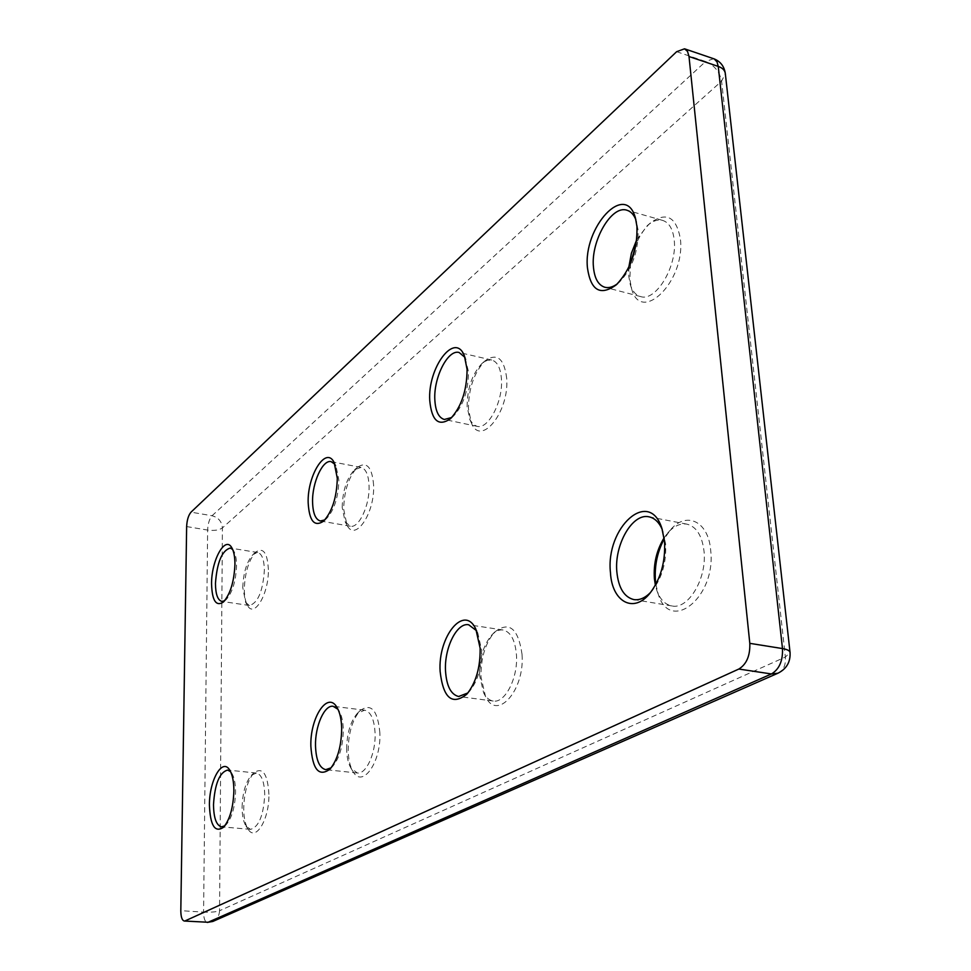 <?xml version="1.0" encoding="UTF-8"?>
<svg xmlns="http://www.w3.org/2000/svg" width="971" height="971" viewBox="0 0 971 971"><rect width="100%" height="100%" fill="white"/><g stroke="black" fill="none" stroke-linecap="round" stroke-linejoin="round"><path stroke-width="0.73" stroke-dasharray="4.86 3.64" d="M451.733 417.506L453.542 416.061C463.373 405.453 468.35 390.67 468.483 371.687L465 357.413M506.692 378.265C504.167 358.311 496.958 352.522 485.051 360.872C474.066 372.488 468.532 388.521 468.459 408.949L471.311 422.761C480.427 447.522 509.459 412.274 506.692 378.265M467.112 406.776C467.197 388.339 472.173 373.884 482.065 363.409L487.005 360.362L491.739 360.01C497.37 361.698 500.611 368.058 501.449 379.115C503.184 401.387 488.195 429.825 476.992 426.318L473.399 424.521L470.073 420.042L467.112 406.776M373.604 485.124C372.087 466.99 366.698 461.055 357.425 467.306C348.71 476.7 344.135 490.646 343.673 509.144L346.95 525.008C354.913 542.558 374.964 513.356 373.604 485.124M342.193 507.457C342.605 490.756 346.744 478.181 354.573 469.733L361.018 467.379C365.873 468.762 368.555 474.904 369.065 485.791C369.902 505.102 358.857 528.6 350.325 526.221L345.13 521.743L342.193 507.457M324.848 519.898L326.474 518.672C334.242 510.151 338.369 497.31 338.855 480.147L336.015 465.995L334.922 464.259M379.879 732.959C377.67 709.947 371.019 702.567 359.938 710.808C352.315 719.887 348.407 733.117 348.201 750.474C348.419 759.286 349.985 766.228 352.91 771.326C362.11 789.022 381.263 762.587 379.879 732.959M346.647 749.284C346.841 733.615 350.361 721.684 357.219 713.503L364.574 710.177C370.849 711.719 374.357 719.499 375.097 733.493C375.886 753.217 366.091 774.652 357.292 772.989L350.883 768.061C348.261 763.485 346.841 757.222 346.647 749.284M331.123 767.806L332.725 766.337C339.547 758.048 343.066 745.849 343.297 729.755C343.103 721.769 341.731 715.542 339.207 711.075L337.981 709.303M522.034 654.345C518.186 628.006 508.95 620.687 494.324 632.388C485.172 643.506 480.73 658.387 480.997 677.042L485.451 696.28C496.618 721.817 524.947 690.66 522.034 654.345M479.601 675.476C479.371 658.641 483.376 645.217 491.617 635.192C495.368 631.223 499.179 629.487 503.063 629.985C510.746 631.878 515.213 640.217 516.463 655.024C518.15 677.879 504.981 703.49 493.219 701.026C489.335 700.431 486.131 697.7 483.619 692.821L479.601 675.476M467.901 692.942L469.624 691.218C477.829 680.999 481.822 667.247 481.604 649.963L477.756 632.861L476.567 630.725M224.58 600.818L226.061 599.738C232.36 592.723 235.856 581.386 236.548 565.765C236.536 559.138 235.601 554.186 233.732 550.909L232.652 549.44M268.372 569.613C267.511 553.021 263.372 547.134 255.956 551.941C248.879 559.709 244.995 572.04 244.304 588.936C244.316 596.243 245.408 601.777 247.544 605.516C254.22 618.515 268.894 593.742 268.372 569.613M242.762 587.576C243.393 572.344 246.889 561.226 253.261 554.235L257.752 552.535C261.915 553.725 264.124 559.599 264.379 570.171C262.874 591.315 257.898 603.088 249.438 605.491L245.687 602.505L242.762 587.576M268.918 794.327C267.668 773.875 262.704 766.689 254.026 772.746C247.654 780.308 244.207 792.142 243.709 808.26C243.757 817.546 245.226 824.537 248.115 829.198C255.531 842.136 269.416 819.39 268.918 794.327M242.095 807.326C242.556 792.773 245.651 782.104 251.392 775.295L256.393 773.025C261.563 774.348 264.343 781.594 264.731 794.764C263.517 815.579 258.772 827.11 250.506 829.368L246.051 826.175C243.454 821.988 242.143 815.701 242.095 807.326M224.774 825.86L226.267 824.61C231.948 817.74 235.055 806.852 235.565 791.935C235.516 783.476 234.242 777.201 231.741 773.122L230.552 771.629M630.567 263.323L629.851 279.369L631.502 288.314C640.399 325.2 685.66 281.481 680.38 238.805C676.253 216.691 666.264 211.399 650.424 222.954C644.744 228.088 639.986 235.116 636.139 244.037M636.721 239.801L647.329 225.588C652.718 220.903 657.84 219.179 662.708 220.429C669.092 222.541 672.927 229.035 674.19 239.91C677.503 266.212 655.753 302.102 640.569 296.556C635.787 295.184 632.364 291.179 630.276 284.552L628.795 276.48L628.82 267.219M617.495 283.714L619.559 281.991C632.376 268.36 638.542 250.955 638.056 229.787L635.884 219.786M655.85 584.324L658.289 594.301C670.136 633.978 716.464 597.153 710.651 550.035C708.345 520.747 685.708 510.831 670.099 530.348L664.249 538.844M664.115 537.837L667.611 533.115C673.789 526.076 680.234 523.09 686.946 524.158C696.353 526.598 702.033 535.519 703.987 550.921C707.276 578.146 688.281 609.958 671.823 605.928C665.171 604.593 660.219 599.568 656.954 590.841L655.364 585.222M650.667 592.346L652.561 590.21C662.21 577.405 666.555 561.93 665.596 543.784L662.258 529.511M186.638 526.573L207.636 530.069C214.215 530.894 219.13 530.178 222.408 527.908L721.587 81.188L785.369 657.051L219.555 910.737L222.408 527.908C221.825 521.512 218.378 517.458 212.054 515.747L191.02 512.154M676.641 51.694L705.638 61.513L212.054 515.747C209.433 518.781 207.964 523.551 207.636 530.069L203.582 912.121L180.812 910.664M212.819 921.455C217.067 919.391 219.312 915.811 219.555 910.737C216.023 911.975 210.695 912.437 203.582 912.121C203.679 918.372 204.893 921.807 207.236 922.426M713.673 58.697L705.638 61.513C714.425 65.336 719.742 71.89 721.587 81.188L725.313 73.578M777.905 673.231C783.488 670.451 785.976 665.05 785.369 657.051L790.054 652.427M466.031 359.501L464.356 355.75M482.065 363.409L485.051 360.872M354.573 469.733L357.425 467.306M336.015 465.995L334.158 462.572M357.219 713.503L359.938 710.808M339.207 711.075L337.131 707.689M491.617 635.192L494.324 632.388M477.756 632.861L475.875 629.22M233.732 550.909L231.826 547.802M253.261 554.235L255.956 551.941M251.392 775.295L254.026 772.746M231.741 773.122L229.642 770.003M647.329 225.588L650.424 222.954M636.733 222.335L635.495 218.305M667.611 533.115L670.099 530.348M663.266 532.181L661.931 528.503M662.708 220.429L626.926 210.234M686.946 524.158L649.041 516.839M256.393 773.025L227.59 770.064M257.752 552.535L230.224 548.045M364.574 710.177L333.174 706.293M503.063 629.985L468.653 624.766M491.739 360.01L459.113 352.497M361.018 467.379L331.135 461.65M350.325 526.221L320.381 520.99M476.992 426.318L444.354 419.472M493.219 701.026L458.652 696.498M357.292 772.989L325.734 769.663M249.438 605.491L221.837 601.401M250.506 829.368L221.534 826.843M671.823 605.928L633.796 599.58M640.569 296.556L604.86 287.27M652.561 590.21L650 593.172M656.954 590.841L658.289 594.301M619.559 281.991L616.379 284.758M630.276 284.552L631.502 288.314M226.267 824.61L223.536 827.292M246.051 826.175L248.115 829.198M245.687 602.505L247.544 605.516M226.061 599.738L223.281 602.129M469.624 691.218L466.82 694.204M483.619 692.821L485.451 696.28M332.725 766.337L329.922 769.202M350.883 768.061L352.91 771.326M326.474 518.672L323.537 521.196M345.13 521.743L346.95 525.008M469.685 419.217L471.311 422.761M453.542 416.061L450.459 418.732"/><path stroke-width="1.46" d="M429.765 400.659C427.471 367.839 454.865 331.014 464.356 355.75L467.075 369.32C466.93 390.476 461.383 406.946 450.459 418.732C438.613 426.864 431.719 420.844 429.765 400.659M465 357.413L459.113 352.497C447.91 349.05 433.454 377.719 434.838 399.846C435.494 411.231 438.661 417.773 444.354 419.472L451.733 417.506M308.171 502.796C307.176 475.365 326.062 445.325 334.158 462.572L337.301 478.327C336.755 497.443 332.167 511.729 323.537 521.196C314.386 527.204 309.264 521.075 308.171 502.796M334.922 464.259L331.135 461.65C322.663 459.332 311.994 482.939 312.577 502.141C312.917 513.295 315.526 519.57 320.381 520.99L324.848 519.898M310.866 746.311C309.907 717.496 327.846 690.296 337.131 707.689C339.947 712.641 341.464 719.572 341.683 728.468C341.416 746.396 337.495 759.977 329.922 769.202C318.876 777.152 312.528 769.53 310.866 746.311M337.981 709.303L333.174 706.293C324.472 704.643 314.992 726.138 315.502 745.801C316.036 760.087 319.447 768.037 325.734 769.663L331.123 767.806M440.13 671.434C437.775 636.345 464.356 603.646 475.875 629.22L480.147 648.252C480.378 667.514 475.936 682.831 466.82 694.204C452.085 705.735 443.201 698.149 440.13 671.434M476.567 630.725L468.653 624.766C456.928 622.277 444.196 648.009 445.507 670.779C446.502 685.987 450.884 694.556 458.652 696.498L467.901 692.942M211.557 583.947C211.314 560.388 225.163 535.155 231.826 547.802C233.89 551.431 234.921 556.929 234.946 564.309C234.157 581.714 230.273 594.325 223.281 602.129C216.011 606.693 212.103 600.636 211.557 583.947M232.652 549.44L230.224 548.045C221.958 550.521 217.031 562.306 215.453 583.413C215.562 594.179 217.686 600.175 221.837 601.401L224.58 600.818M209.42 805.08C209.214 780.599 222.262 757.441 229.642 770.003C232.421 774.53 233.829 781.497 233.877 790.916C233.295 807.532 229.848 819.658 223.536 827.292C214.955 833.057 210.258 825.653 209.42 805.08M230.552 771.629L227.59 770.064C219.507 772.358 214.809 783.888 213.499 804.668C213.705 818.043 216.375 825.435 221.534 826.843L224.774 825.86M636.139 244.037L630.567 263.323M628.82 267.219L631.417 253.164L636.721 239.801M587.491 268.166C582.758 227.384 625.785 180.545 635.495 218.305L636.964 226.607C637.498 250.215 630.628 269.598 616.379 284.758C600.454 296.228 590.829 290.705 587.491 268.166M635.884 219.786C633.808 214.579 630.822 211.399 626.926 210.234C611.572 204.723 590.647 241.075 593.451 267.122C594.507 278.446 598.306 285.158 604.86 287.27C608.781 288.241 612.992 287.052 617.495 283.714M664.249 538.844C657.367 551.746 654.43 565.668 655.425 580.585L655.85 584.324M655.364 585.222L654.369 578.461C653.447 563.508 656.699 549.962 664.115 537.837M610.468 572.756C605.346 527.593 649.223 487.491 661.931 528.503L664.528 541.43C665.584 561.663 660.741 578.91 650 593.172C633.59 614.036 611.936 601.692 610.468 572.756M662.258 529.511C659.054 522.252 654.66 518.029 649.041 516.839C632.461 512.724 614.121 544.816 616.852 571.907C618.491 587.88 624.147 597.104 633.796 599.58C639.464 600.418 645.096 598.015 650.667 592.346M184.332 921.03L208.11 922.256L184.332 921.03C182.05 920.411 180.885 916.964 180.812 910.664L186.638 526.573C186.978 520.019 188.447 515.213 191.02 512.154L676.641 51.694L684.543 48.805L687.529 51.427L689.009 56.524L749.806 643.348L782.48 648.567L718.237 66.404L689.009 56.524M207.236 922.426L212.819 921.455L208.11 922.256L771.447 673.959L738.834 669.043L185.182 920.86M738.834 669.043C746.565 664.261 750.231 655.704 749.806 643.348M212.819 921.455L777.905 673.231L771.447 673.959C779.288 669.262 782.966 660.79 782.48 648.567C787.141 649.356 789.666 650.643 790.054 652.427L725.288 73.298C724.767 70.191 722.424 67.897 718.237 66.404L717.035 61.926L714.183 58.903L684.543 48.805M725.313 73.578L725.288 73.298C724.148 66.125 720.276 61.258 713.673 58.697M777.905 673.231C786.559 668.91 790.6 661.979 790.054 652.427"/></g></svg>
